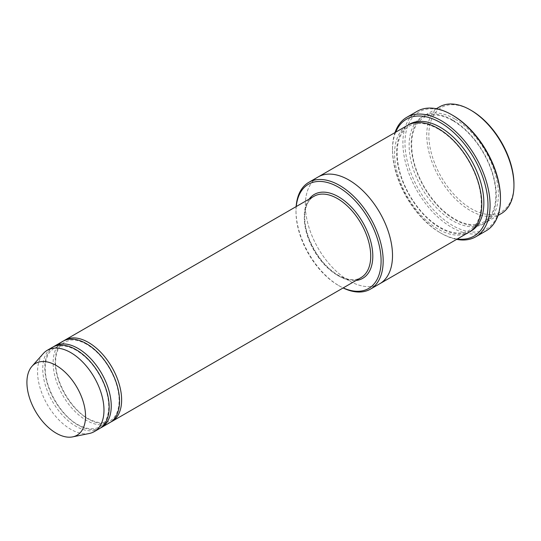 <?xml version="1.0" encoding="UTF-8"?>
<svg xmlns="http://www.w3.org/2000/svg" width="541" height="541" viewBox="0 0 541 541"><rect width="100%" height="100%" fill="white"/><g stroke="black" fill="none" stroke-linecap="round" stroke-linejoin="round"><path stroke-width="0.41" stroke-dasharray="2.71 2.03" d="M53.532 346.727A46.972 27.118 -120 0 0 47.635 384.671A46.972 27.118 -120 0 0 78.032 425.118A46.972 27.118 -120 0 0 100.457 428.005M109.823 422.649A46.972 27.118 60 0 1 62.851 395.532A46.972 27.118 60 0 1 62.851 341.297M296.252 206.54A60.179 34.746 -120 0 0 295.995 211.795A60.179 34.746 -120 0 0 338.544 285.492A60.179 34.746 -120 0 0 338.544 285.499A60.179 34.746 -120 0 0 343.217 287.9M454.792 118.912A61.647 35.591 -120 0 0 423.968 115.862A61.647 35.591 -120 0 0 414.521 165.255A61.647 35.591 -120 0 0 454.792 219.578A61.647 35.591 -120 0 0 485.615 222.635A61.647 35.591 -120 0 0 495.062 173.235A61.647 35.591 -120 0 0 454.792 118.912M501.182 213.648A61.647 35.591 60 0 1 439.535 178.057A61.647 35.591 60 0 1 439.535 106.868M513.95 184.224A60.179 34.746 60 0 1 471.4 208.792A60.179 34.746 60 0 1 428.844 135.094A60.179 34.746 60 0 1 471.4 110.52M338.544 285.499L339.586 286.094A61.647 35.591 -120 0 0 343.102 287.961M296.137 206.608A61.647 35.591 -120 0 0 295.995 210.591A61.647 35.591 -120 0 0 339.586 286.094L338.544 285.492M63.912 340.735A46.972 27.118 -120 0 0 58.015 378.68A46.972 27.118 -120 0 0 88.413 419.126A46.972 27.118 -120 0 0 110.837 422.014M99.443 428.641A46.972 27.118 60 0 1 52.47 401.523A46.972 27.118 60 0 1 52.47 347.288M89.38 433.469A46.972 27.118 60 0 1 47.283 404.519A46.972 27.118 60 0 1 43.26 353.591M395.667 132.193A67.517 38.986 -120 0 0 392.516 150.073A67.517 38.986 -120 0 0 440.259 232.765A67.517 38.986 -120 0 0 457.314 238.973M394.991 132.586A68.984 39.831 -120 0 0 392.516 148.87A68.984 39.831 -120 0 0 441.3 233.367L440.259 232.765L441.3 233.367A68.984 39.831 -120 0 0 456.638 239.365M469.006 232.224A61.647 35.591 60 0 1 407.359 196.633A61.647 35.591 60 0 1 407.359 125.444M500.459 198.013A67.517 38.986 60 0 1 452.716 225.577A67.517 38.986 60 0 1 404.972 142.878A67.517 38.986 60 0 1 452.716 115.314M379.748 283.755A61.647 35.591 60 0 1 318.101 248.163A61.647 35.591 60 0 1 318.101 176.981M379.532 283.876A61.647 35.591 60 0 1 318.101 248.163A61.647 35.591 60 0 1 317.892 177.103M486.17 230.791A68.984 39.831 60 0 1 417.185 190.959A68.984 39.831 60 0 1 417.185 111.297M309.141 199.102A48.44 27.963 -120 0 0 308.755 238.676A48.44 27.963 -120 0 0 338.544 275.91A48.44 27.963 -120 0 0 356.113 280.454M452.716 120.109A61.647 35.591 60 0 1 490.464 217.408A61.647 35.591 60 0 1 414.967 173.817A61.647 35.591 60 0 1 452.716 120.109M337.51 275.308A46.972 27.118 -120 0 0 360.996 277.634C354.903 281.05 347.322 280.252 338.24 275.241C326.122 267.829 316.654 256.299 309.844 240.644C305.908 230.973 304.252 222.04 304.86 213.844C305.692 205.228 308.749 199.379 314.023 196.282A46.972 27.118 -120 0 0 306.821 233.922A46.972 27.118 -120 0 0 337.51 275.308M470.028 231.595A61.647 35.591 60 0 1 409.436 195.429A61.647 35.591 60 0 1 408.414 124.876M453.02 120.785C445.52 116.511 438.602 114.624 432.273 115.118C425.923 115.673 420.905 118.533 417.219 123.706C414.156 128.061 412.343 133.701 411.782 140.626C410.917 155.842 415.4 171.849 425.233 188.653C434.579 203.774 445.466 214.466 457.909 220.721C464.293 223.778 470.183 225.056 475.573 224.542C481.72 223.92 486.596 221.1 490.214 216.096C493.46 211.524 495.313 205.546 495.786 198.162C496.388 182.993 491.803 167.149 482.024 150.628C473.74 137.265 464.07 127.318 453.02 120.785M436.337 108.714L423.968 115.862M497.984 215.494L485.615 222.635M295.995 211.795L295.995 210.591M76.261 350.284C70.438 346.984 65.123 345.571 60.308 346.044L54.174 347.998L49.447 352.407C47.155 355.667 45.789 359.907 45.363 365.128C43.287 387.552 62.641 418.43 80.311 425.814C85.133 428.12 89.563 429.081 93.586 428.695C98.164 428.229 101.796 426.132 104.487 422.399C106.773 419.194 108.146 415.008 108.606 409.855C109.208 401.922 107.612 393.26 103.804 383.867C97.204 368.671 88.021 357.479 76.261 350.284M86.641 344.292C80.819 340.992 75.503 339.579 70.688 340.052L64.548 342.007L59.821 346.416C57.529 349.675 56.169 353.915 55.743 359.136C53.66 381.561 73.015 412.438 90.692 419.823C95.514 422.129 99.936 423.089 103.967 422.704C108.545 422.237 112.176 420.141 114.868 416.408C117.154 413.196 118.526 409.016 118.986 403.863C119.588 395.924 117.992 387.268 114.185 377.875C107.585 362.68 98.401 351.488 86.641 344.292M438.487 129.171C430.988 124.897 424.07 123.01 417.74 123.504C411.39 124.058 406.379 126.925 402.687 132.092C399.623 136.454 397.811 142.094 397.25 149.018C396.384 164.234 400.867 180.241 410.7 197.039C420.046 212.16 430.94 222.851 443.377 229.114C449.767 232.17 455.657 233.441 461.04 232.934C467.187 232.312 472.07 229.492 475.681 224.481C478.927 219.91 480.787 213.938 481.253 206.554C481.862 191.379 477.27 175.534 467.498 159.02C459.208 145.651 449.537 135.703 438.487 129.171M392.516 150.073L392.516 148.87"/><path stroke-width="0.81" d="M100.457 428.005A46.972 27.118 -120 0 0 101.519 427.444A46.972 27.118 -120 0 0 108.714 389.804A46.972 27.118 -120 0 0 78.032 348.418A46.972 27.118 -120 0 0 54.546 346.091A46.972 27.118 -120 0 0 53.532 346.727M54.546 346.091L62.851 341.297A46.972 27.118 60 0 1 86.337 343.623A46.972 27.118 60 0 1 117.018 385.009A46.972 27.118 60 0 1 109.823 422.649L101.519 427.444M343.217 287.9A60.179 34.746 -120 0 0 381.067 259.112A60.179 34.746 -120 0 0 340.106 188.16A60.179 34.746 -120 0 0 296.252 206.54M436.337 108.714L439.535 106.868A61.647 35.591 60 0 1 470.359 109.924L470.359 109.924A61.647 35.591 60 0 1 513.95 185.428A61.647 35.591 60 0 1 501.182 213.648L497.984 215.494M471.4 110.52L470.359 109.924L471.4 110.526A60.179 34.746 60 0 1 471.4 110.526A60.179 34.746 60 0 1 513.95 184.224L513.95 185.428M343.102 287.961A61.647 35.591 -120 0 0 370.409 289.151A61.647 35.591 -120 0 0 379.856 239.751A61.647 35.591 -120 0 0 339.586 185.428A61.647 35.591 -120 0 0 308.762 182.371A61.647 35.591 -120 0 0 296.137 206.608M110.837 422.014A46.972 27.118 -120 0 0 111.899 421.453A46.972 27.118 -120 0 0 119.094 383.812A46.972 27.118 -120 0 0 88.413 342.419A46.972 27.118 -120 0 0 64.927 340.1A46.972 27.118 -120 0 0 63.912 340.735M31.953 366.358L43.26 353.591A46.972 27.118 60 0 1 47.283 350.284L52.47 347.288A46.972 27.118 60 0 1 75.956 349.614A46.972 27.118 60 0 1 106.638 391.001A46.972 27.118 60 0 1 99.443 428.641L94.249 431.637A46.972 27.118 60 0 1 89.38 433.469L72.663 436.878A41.461 23.939 60 0 1 35.503 411.322A41.461 23.939 60 0 1 31.953 366.358A41.461 23.939 60 0 1 56.237 365.493A41.461 23.939 60 0 1 84.268 405.615A41.461 23.939 60 0 1 72.663 436.878M47.283 350.284A46.972 27.118 60 0 1 70.77 352.61A46.972 27.118 60 0 1 101.451 393.997A46.972 27.118 60 0 1 94.249 431.637M457.314 238.973A67.517 38.986 -120 0 0 474.017 158.148A67.517 38.986 -120 0 0 395.667 132.193M317.892 177.103A61.647 35.591 60 0 1 318.101 176.981L407.359 125.444A61.647 35.591 60 0 1 438.183 128.501A61.647 35.591 60 0 1 478.46 182.824A61.647 35.591 60 0 1 469.006 232.224L379.748 283.755A61.647 35.591 60 0 1 379.532 283.876M406.805 117.289L417.185 111.297A68.984 39.831 60 0 1 451.674 114.719A68.984 39.831 60 0 1 451.681 114.719L452.716 115.314A67.517 38.986 60 0 1 500.459 198.013L500.459 199.21A68.984 39.831 60 0 1 486.17 230.791L475.789 236.782A68.984 39.831 -120 0 0 486.366 181.499A68.984 39.831 -120 0 0 441.3 120.711A68.984 39.831 -120 0 0 406.805 117.289A68.984 39.831 -120 0 0 394.991 132.586M379.748 283.755A61.647 35.591 60 0 0 389.195 234.354A61.647 35.591 60 0 0 348.925 180.031A61.647 35.591 60 0 0 318.101 176.981A61.647 35.591 60 0 1 348.925 180.031A61.647 35.591 60 0 1 389.195 234.354A61.647 35.591 60 0 1 379.748 283.755L370.409 289.151M452.716 115.314L451.681 114.719A68.984 39.831 60 0 1 500.459 199.21M456.638 239.365A68.984 39.831 -120 0 0 475.789 236.782M356.113 280.454A48.44 27.963 -120 0 0 362.768 222.378A48.44 27.963 -120 0 0 309.141 199.102M111.899 421.453L360.996 277.634A46.972 27.118 -120 0 0 360.996 223.399A46.972 27.118 -120 0 0 314.023 196.282L64.927 340.1M408.414 124.876A61.647 35.591 60 0 1 440.259 127.297A61.647 35.591 60 0 1 480.807 182.567A61.647 35.591 60 0 1 470.028 231.595M318.101 176.981L308.762 182.371"/></g></svg>
